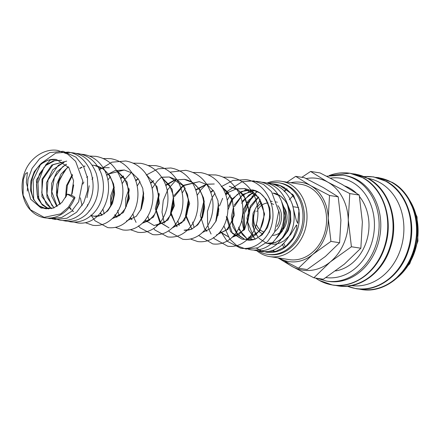 <?xml version="1.0" encoding="UTF-8"?>
<svg xmlns="http://www.w3.org/2000/svg" width="440" height="440" viewBox="0 0 440 440"><rect width="100%" height="100%" fill="white"/><g stroke="black" fill="none" stroke-linecap="round" stroke-linejoin="round"><path stroke-width="0.66" d="M74.019 197.94L68.398 207.185L60.682 213.884L44.088 217.344L30.366 209.721L23.095 195.184L23.342 179.421L25.377 173.85L27.385 172.496L26.334 182.545L30.624 199.144L41.107 208.065L53.57 208.021L61.859 202.532L67.342 194.167A4.571 0.952 -158.5 0 1 72.254 195.69A4.571 0.952 -158.5 0 1 74.932 197.731A4.571 0.952 -158.5 0 1 74.019 197.94L67.342 194.167M245.801 211.239L247.836 204.87M248.259 203.885L251.674 197.802M253.847 194.975L254.925 193.776M255.079 193.617L257.274 191.521M275.011 184.844L279.824 185.548M280.126 185.631L293.53 195.272L299.035 209.715L297.754 223.361L296.307 220.396L292.254 204.061M260.271 199.656L253.072 213.191L253.677 229.207M326.601 281.116L328.262 281.375A53.62 44.072 -81.2 0 0 375.65 250.52A53.62 44.072 -81.2 0 0 344.702 175.406L343.041 175.148A53.62 44.072 -81.2 0 1 355.553 179.514A53.62 44.072 -81.2 0 1 373.989 250.261A53.62 44.072 -81.2 0 1 326.601 281.116L317.042 278.295M382.316 252.417A56.518 46.459 -81.2 0 0 362.885 177.848A56.518 46.459 -81.2 0 0 329.202 175.571L349.905 173.222L363.248 177.876C384.087 188.986 393.938 220.638 384.885 246.895C377.207 271.86 354.03 288.849 332.563 285.032L319.22 280.374L315.596 278.069A56.518 46.459 -81.2 0 0 319.171 280.341A56.518 46.459 -81.2 0 0 382.316 252.417M351.505 285.61A54.252 44.594 -81.2 0 0 398.69 254.282A54.252 44.594 -81.2 0 0 368.137 178.409M277.976 257.873L291.94 266.371L313.863 277.8L330.303 261.916L351.411 246.758L348.26 219.808L349.784 193.584L327.861 182.16A46.442 38.175 -81.2 0 0 306.136 178.574M285.263 261.454A46.442 38.175 -81.2 0 0 291.94 266.371A46.442 38.175 -81.2 0 0 330.303 261.916A46.442 38.175 -81.2 0 0 343.827 243.43A46.442 38.175 -81.2 0 0 348.26 219.808A46.442 38.175 -81.2 0 0 327.861 182.16L310.607 171.457L301.824 177.309M287.012 188.832A46.442 38.175 -81.2 0 0 284.416 191.56M286.935 188.777L284.136 191.263M310.607 171.457L320.045 172.92L341.968 184.349L359.222 195.052L362.368 221.997L360.85 248.221L344.41 264.105L323.301 279.263L313.863 277.8M289.256 199.832A36.096 29.673 98.8 0 1 293.601 195.371M291.951 194.645A36.096 29.673 98.8 0 1 292.644 194.095M298.507 268.202L307.17 269.544L325.402 256.454L339.598 242.737L340.912 220.088L338.195 196.818L323.296 187.572L304.359 177.7L295.697 176.358L310.596 185.603A40.106 32.967 -81.2 0 1 328.218 218.119A40.106 32.967 -81.2 0 1 324.385 238.519A40.106 32.967 -81.2 0 1 312.702 254.485A40.106 32.967 -81.2 0 1 279.576 258.329A40.106 32.967 -81.2 0 1 279.07 258.044L298.507 268.202L312.702 254.485L330.935 241.395L328.218 218.119L329.527 195.47L310.596 185.603A40.106 32.967 -81.2 0 0 290.752 182.738M272.734 235.367A16.885 13.882 -81.2 0 0 285.411 225.522A16.885 13.882 -81.2 0 0 282.931 205.953M277.31 202.246A16.885 13.882 -81.2 0 0 276.942 202.136M276.216 201.965A16.885 13.882 -81.2 0 0 275.666 201.867M274.906 231.462A16.885 13.882 -81.2 0 0 279.912 224.67A16.885 13.882 -81.2 0 0 277.888 205.645M272.201 201.52A16.885 13.882 -81.2 0 0 270.479 201.064M261.437 203.055A16.885 13.882 -81.2 0 0 257.538 206.751M258.197 250.855A36.196 29.755 -81.2 0 0 267.526 254.32L268.901 254.535A36.196 29.755 -81.2 0 0 300.894 233.706A36.196 29.755 -81.2 0 0 280 182.996L278.625 182.781A36.196 29.755 -81.2 0 0 268.109 183.414M267.526 254.32A36.196 29.755 -81.2 0 0 299.519 233.492A36.196 29.755 -81.2 0 0 278.625 182.781M256.762 250.712A38.104 31.317 -81.2 0 0 269.682 256.586A38.104 31.317 -81.2 0 0 303.358 234.657A38.104 31.317 -81.2 0 0 281.364 181.28A38.104 31.317 -81.2 0 0 266.981 183.079M283.767 187.424A38.104 31.317 98.8 0 1 284.213 187.187M281.364 181.28L300.927 184.316A38.104 31.317 98.8 0 1 322.922 237.694A38.104 31.317 98.8 0 1 289.245 259.622L269.682 256.586M344.9 186.027A43.654 35.882 98.8 0 1 356.296 193.089M359.502 196.576A43.654 35.882 98.8 0 1 364.81 245.85A43.654 35.882 98.8 0 1 335.561 270.941M256.779 211.602A14.779 12.144 98.8 0 1 257.142 210.804M257.851 209.501A14.779 12.144 98.8 0 1 268.153 202.978M271.277 203.429A14.779 12.144 98.8 0 1 273.598 204.485M278.658 210.727A14.779 12.144 98.8 0 1 278.372 223.795A14.779 12.144 98.8 0 1 276.848 226.595M254.034 230.23L258.187 237.457M258.907 238.266L266.745 243.441L274.808 244.305L279.757 243.062L284.086 240.79L290.637 234.591L296.351 225.132L296.846 225.066L296.626 229.059L293.018 238.117L285.769 246.439L276.034 251.262L266.937 251.614M269.665 232.029A14.779 12.144 98.8 0 1 269.044 232.183M263.956 231.996A14.779 12.144 98.8 0 1 256.344 224.29M274.027 251.658A38.104 31.317 98.8 0 1 272.811 250.36M255.239 210.727A16.885 13.882 -81.2 0 0 262.537 233.723M284.185 247.599A36.096 29.673 98.8 0 1 282.172 244.195M295.697 176.358L287.045 182.16M339.598 242.737L330.935 241.395M338.195 196.818L329.527 195.47M285.466 246.631A36.096 29.673 98.8 0 1 283.723 243.381M273.691 250.041L273.944 251.576M360.85 248.221L351.411 246.758M359.222 195.052L349.784 193.584M253.072 213.191L252.296 224.78L255.931 235.015M267.867 243.194L275.655 242.462L282.793 238.051L288.145 230.621L290.851 221.304L290.45 211.503L286.946 202.703L280.836 196.246L272.987 193.089C279.818 193.545 289.432 201.344 290.268 216.376C290.169 226.65 286.737 234.476 279.978 239.844C276.001 242.71 271.964 243.826 267.867 243.194M258.274 196.862L250.399 206.041L246.961 218.152L248.716 230.159L255.118 239.041M276.364 238.365L282.387 231.006L285.582 221.353L285.357 211.024L281.694 201.751M255.91 194.348L248.353 200.552L243.359 209.611L241.742 219.94L243.716 229.746M248.732 237.182L249.959 238.244M253.468 192.374L241.962 201.377M238.535 228.882L247.258 239.052M254.92 190.476L242.875 194.414L234.157 205.216M233.596 206.531L231.446 216.739L232.859 226.699L237.545 234.702L244.635 239.355M232.568 199.595L237.375 194.387L244.723 190.432L252.373 189.893C257.307 190.685 261.459 193.397 264.831 198.022C271.018 208.153 271.216 218.752 265.425 229.806C259.936 237.705 253.875 241.098 247.236 239.993L246.257 239.806L255.024 239.267L262.163 234.856L267.52 227.431L270.232 218.114L269.83 208.313L266.332 199.513L260.221 193.05L252.373 189.893L241.489 191.444L232.287 198.907M231.869 199.48L227.97 206.993M226.276 216.568L230.643 231.743L242.083 239.195C249.2 240.075 255.327 236.605 260.464 228.773C264.517 221.001 264.935 212.652 261.712 203.731C257.45 193.501 249.81 189.261 244.282 188.639L236.572 188.848M246.884 239.201L259.842 230.874L264.627 214.032L258.55 197.203L244.282 188.639L236.704 188.925M236.429 188.881L228.355 192.308M228.047 192.511L225.594 194.392M218.521 203.615L215.699 221.799M220.083 231.825L229.081 237.177L221.348 232.788L220.319 231.523M232.183 237.287L244.558 229.686L249.656 212.757L243.859 195.278L237.325 189.294L229.29 186.313L238.238 190.08L245.102 197.989L248.463 207.878L248.341 218.471L244.931 227.86L239.184 234.399L232.238 237.237M213.048 190.185L210.595 192.066M204.089 200.195L200.321 215.617L204.688 228.998M205.084 229.493L206.734 231.242M216.414 234.999L227.937 229.345L234.333 215.243L232.177 198.649L221.705 186.599M206.701 184.272L214.286 183.986L206.569 184.195M206.426 184.228L195.597 189.739M188.518 198.963L185.51 215.842L191.928 229.086M202.24 232.584L210.738 228.47L216.04 221.106L218.697 211.239L217.943 200.635L213.774 191.191L207.284 184.762L199.276 181.654L183.354 185.328M183.051 185.531L174.091 195.536M173.52 196.636L170.511 213.516L176.93 226.76M184.294 179.333C191.158 180.516 196.521 184.58 200.387 191.532C206.899 203.027 203.572 220.127 195.201 226.617C191.505 229.598 187.803 230.791 184.08 230.197L191.252 229.367L197.774 224.862L202.516 217.344L204.606 207.933L203.588 198.038L199.48 189.145L192.753 182.584L184.294 179.333L174.504 180.076L165.6 185.086M159.093 193.21L155.32 208.637L159.693 222.013M160.083 222.514L169.07 227.865L160.6 222.58L156.173 209.853L159.302 194.425M172.183 227.981L184.558 220.38L189.656 203.451L183.86 185.972L177.326 179.988L169.285 177.001L161.645 177.199M153.357 180.67L150.601 182.76M143.523 191.978L140.707 210.166M145.085 220.187L154.083 225.539L165.204 221.964L170.621 214.984L173.564 205.42L173.228 194.926L169.521 185.35L161.843 177.496M156.42 225.693L167.937 220.033L174.339 205.931L172.183 189.343L161.706 177.293L169.285 177.001M138.05 178.552L135.597 180.433M129.091 188.556L125.752 198.138L125.703 207.84M130.086 217.861L131.736 219.604M142.186 223.328L153.389 217.201L159.406 203.088L157.075 186.774L146.707 174.966M123.36 176.017L120.599 178.107M114.092 186.23L110.754 195.806L110.704 205.507M114.692 215.034L116.738 217.278M108.587 173.982L124.284 170.022L115.066 170.605L106.541 174.999M100.084 213.208L101.932 215.127M112.189 218.674L123.393 212.548L129.41 198.435L127.078 182.122L116.71 170.313M109.285 167.695L103.021 167.656M101.574 167.91L98.923 168.636M87.615 176.457L86.691 177.595M83.864 182.006L82.874 184.074M80.361 197.819L82.076 205.728M91.184 215.441L94.072 216.233L101.25 215.407L107.773 210.909L112.514 203.39L114.609 193.974L113.597 184.08L109.483 175.186L102.757 168.619L94.297 165.369L92.109 165.143M84.871 166.007L83.562 166.43M81.906 167.096L79.679 168.223M72.303 174.504L66.495 185.587L65.571 197.648M69.262 207.465L70.989 209.572M72.21 210.711L73.266 211.53M68.255 166.749L61.001 174.125L56.821 184.135L56.441 194.898L59.857 204.386M66.275 164.208L56.947 171.765L51.651 183.414L51.662 196.097L56.87 206.47M63.916 162.399L52.74 169.785L46.448 182.831L46.998 197.131L54.032 207.845M51.464 208.632L46.266 203.984L41.745 192.693L42.856 179.196L53.092 164.577L66.759 161.095L51.794 165.044L42.009 179.245L41.943 196.658L51.332 208.659M48.774 208.962L41.542 203.731L37.252 195.118L36.465 184.41L39.55 173.778L45.914 165.38L54.846 160.6L61.606 160.298L53.532 160.82L46.002 164.731L36.394 180.114L37.626 198.105L42.235 204.941L48.708 208.962M71.511 195.36L73.596 180.807L68.904 167.629L56.447 159.5L48.01 160.127L40.227 164.434L34.227 171.76L30.877 180.978L30.63 190.68L33.489 199.381L38.957 205.744L46.156 208.797L53.57 208.027M325.897 277.579A50.242 41.294 -81.2 0 0 369.622 248.573A50.242 41.294 -81.2 0 0 352.347 182.287A50.242 41.294 -81.2 0 0 330.445 178.145M336.034 285.411A56.458 46.404 -81.2 0 0 387.64 253.226A56.458 46.404 -81.2 0 0 368.231 178.739A56.458 46.404 -81.2 0 0 353.331 173.91M347.353 286.193A56.458 46.404 -81.2 0 0 405.702 256.031A56.458 46.404 -81.2 0 0 386.293 181.544A56.458 46.404 -81.2 0 0 364.353 176.594M359.557 289.058A56.458 46.404 -81.2 0 0 411.164 256.878A56.458 46.404 -81.2 0 0 391.754 182.391A56.458 46.404 -81.2 0 0 376.855 177.562M397.76 277.299A53.62 44.072 -81.2 0 0 412.957 256.305A53.62 44.072 -81.2 0 0 409.701 200.343M74.932 197.731C71.275 206.696 65.461 212.894 57.481 216.315C53.334 217.965 49.11 218.477 44.803 217.839C39.573 216.997 35.013 214.627 31.125 210.744C18.761 198.864 19.118 174.273 31.741 160.683C40.678 150.992 51.26 149.121 57.904 150.469L67.705 154.121L75.63 161.348L82.775 180.912L78.617 201.806L71.456 211.437L61.798 217.431L49.957 218.642L47.35 218.086M27.297 191.054L28.017 179.372L32.081 168.339L39.672 158.691L49.753 152.597L63.063 151.272L76.005 157.168L83.517 166.347L87.5 178.046L87.566 190.685L83.765 202.62L76.604 212.245L66.952 218.235L55.116 219.439L52.509 218.889M52.465 218.878L50.001 218.053M33.66 198.594L33.149 180.279L40.964 163.565L55.748 153.104L68.217 152.07C78.177 153.736 85.608 160.066 90.508 171.066C95.75 186.923 92.983 200.778 82.203 212.619C75.768 218.724 68.459 221.265 60.269 220.242L55.154 218.851M55.072 218.818L52.69 217.707M38.819 199.392L37.977 182.864L44.022 167.228M45.529 165.11L50.826 159.561M65.395 152.845L67.996 152.587M68.074 152.581L70.675 152.587M70.713 152.592L73.364 152.873C84.013 154.759 91.647 161.629 96.261 173.481C100.771 189.486 97.488 203.088 86.416 214.302C80.151 219.786 73.156 222.03 65.428 221.04L62.816 220.49M75.867 153.389L78.524 153.67C85.679 154.913 91.592 158.538 96.25 164.544C107.618 178.712 105.1 203.577 91.57 215.1C85.305 220.583 78.309 222.833 70.582 221.843L67.975 221.287M81.021 154.193L83.677 154.468C90.838 155.711 96.751 159.335 101.409 165.347C113.663 180.516 109.214 207.246 95.332 217.943C89.953 222.123 84.079 223.79 77.721 222.948L74.245 222.107M56.997 193.127L59.169 181.126L64.862 170.198M89.392 156.052L95.755 156.343C100.997 157.196 105.716 159.335 109.923 162.745C121.963 174.185 125.631 188.161 120.934 204.666C118.124 212.812 113.421 218.79 106.827 222.602C102.317 225.082 97.614 225.973 92.719 225.275L85.393 222.706M72.078 193.831L73.711 184.882M103.032 158.499L110.754 158.67C118.553 160.023 124.999 163.928 130.097 170.385C141.812 184.8 139.975 209.341 127.386 220.814C121.583 226.254 115.027 228.514 107.723 227.601L94.996 220.764L90.899 215.066M89.133 211.167L89.001 210.815M87.681 206.019L87.439 204.672M86.999 197.698L89.177 185.752M91.993 179.355L92.928 177.727M99.061 170.038L111.837 162.19L125.752 160.996C133.551 162.349 140.003 166.254 145.101 172.716C153.632 185.009 155.227 198.132 149.886 212.086C146.79 219.252 142.164 224.45 136.02 227.684C131.736 229.84 127.303 230.588 122.722 229.928L115.39 227.365M104.269 213.857L102.839 209.099M107.91 180.087L110.352 176.517M133.029 163.152L140.756 163.323C149.892 164.978 157.064 169.928 162.267 178.167C173.465 195.344 167.299 222.216 151.156 229.944C146.834 232.15 142.357 232.92 137.72 232.254L130.388 229.691M119.136 215.826L117.629 210.413M122.166 183.689L124.933 179.405L131.236 172.75M147.928 165.489L155.749 165.649C163.548 167.002 170 170.907 175.098 177.37C186.819 191.791 184.971 216.348 172.359 227.816C166.562 233.239 160.017 235.494 152.719 234.581L139.992 227.744L138.391 225.874M136.081 222.382L134.266 218.51M134.134 218.152L132.853 213.823M137.17 186.016L140.041 181.583M146.245 175.065L157.911 168.834L170.753 167.976C178.145 169.246 184.344 172.843 189.36 178.783C201.493 192.709 200.398 217.228 188.243 229.262C182.292 235.301 175.45 237.848 167.717 236.907L154.99 230.071L153.621 228.492M149.132 220.479L147.851 216.15M152.169 188.342L157.229 181.242L161.232 177.403M170.038 172.15L185.752 170.308C197.67 172.716 205.959 179.993 210.617 192.126C217.008 208.951 210.045 230.126 196.169 236.918C191.84 239.129 187.358 239.905 182.721 239.239L169.45 231.803L168.619 230.819M164.269 223.163L162.019 212.157L163.257 200.459L167.893 189.42L176.424 179.575M192.924 172.469L200.745 172.629C208.549 173.982 214.995 177.887 220.094 184.349C231.82 198.776 229.966 223.339 217.355 234.806C211.552 240.224 205.013 242.479 197.72 241.566L190.388 238.997M179.267 225.489L177.854 220.803M182.166 192.995L185.35 188.149M208.027 174.785L215.749 174.961C220.358 175.703 224.587 177.458 228.443 180.23C241.005 190.828 245.372 204.507 241.549 221.254C238.915 230.395 233.987 237.061 226.771 241.252C222.272 243.705 217.591 244.585 212.713 243.892L198.616 235.472M194.128 227.458L192.627 222.052M197.164 195.322L201.075 189.569L206.234 184.382M222.926 177.122L230.747 177.287C238.546 178.635 244.998 182.54 250.091 189.002C261.789 203.396 259.98 227.882 247.434 239.382C241.621 244.855 235.048 247.132 227.716 246.219L214.445 238.782L213.384 237.507M211.079 234.014L209.264 230.142M209.132 229.785L207.851 225.456M207.625 224.378L207.444 211.404L211.613 198.677M212.163 197.648L215.039 193.221M221.243 186.703L232.903 180.466L245.746 179.614C260.216 180.923 274.621 197.835 272.822 218.763C271.612 229.955 266.723 238.441 258.159 244.233C252.687 247.753 246.879 249.09 240.73 248.237L227.051 241.137L220.572 231.193M217.954 215.639L218.84 208.725M219.555 205.909L222.64 198.319M225.407 193.886L227.667 191.076L242.165 181.654L253.831 180.868L263.632 184.514L271.557 191.741L278.702 211.305L274.544 232.199L267.382 241.835L257.725 247.83L245.883 249.035L236.99 245.746L229.785 239.151L223.878 225.896M227.216 200.25L230.302 195.052M252.346 181.472L256.289 181.385M256.328 181.385L258.99 181.665C268.945 183.326 276.375 189.656 281.281 200.662C286.523 216.524 283.75 230.373 272.976 242.215C266.536 248.32 259.226 250.861 251.042 249.838L248.435 249.282M261.481 182.188L264.143 182.468C274.103 184.129 281.534 190.46 286.435 201.46C291.676 217.322 288.909 231.171 278.13 243.012C271.695 249.117 264.385 251.658 256.196 250.635L253.589 250.085M266.635 182.985L269.291 183.266C280.649 185.378 288.47 192.847 292.754 205.673C296.389 221.117 292.914 234.124 282.343 244.695C276.078 250.179 269.082 252.428 261.355 251.438L258.742 250.883M271.794 183.782L274.445 184.063C288.31 185.818 299.695 200.552 299.42 217.531C298.98 230.951 293.81 241.186 283.916 248.237C278.454 251.757 272.652 253.088 266.508 252.236L261.388 250.844M261.311 250.811L256.52 248.232M244.42 228.707L244.42 213.703L250.261 199.221M251.763 197.109L253.347 195.184M253.737 194.75L257.065 191.554M277.706 236.445L283.316 227.062L285.109 215.501L282.491 204.226M216.447 234.977L226.881 229.669L231.77 221.738L233.827 211.607L232.424 201.102L227.706 192.077L221.843 186.802M172.238 227.931L181.88 222.69L186.703 214.924L188.81 205.013L187.594 194.667L183.145 185.658L169.29 177.007M142.241 223.278L149.182 220.44L154.787 214.154L158.224 205.134L158.598 194.871L155.678 185.114L146.839 175.17M126.445 221.012L136.296 216.304L141.367 208.747L143.764 198.864L142.791 188.392L138.501 179.157L132.099 173.003L124.289 170.022M112.244 218.625L119.686 215.407L125.351 208.516L128.508 198.847L128.266 188.139L124.504 178.343L116.842 170.517M94.072 216.233C97.251 216.744 100.463 215.93 103.703 213.802C112.624 208.368 117.211 190.938 110.946 178.679C107.118 171.083 101.569 166.645 94.297 165.369L92.114 165.154M352.622 173.745L355.372 174.07L368.709 178.728C389.549 189.833 399.405 221.485 390.346 247.742C382.674 272.707 359.497 289.696 338.025 285.879L335.308 285.357M364.232 176.55L373.428 176.869L386.771 181.528C407.611 192.632 417.461 224.29 408.408 250.547C400.73 275.506 377.553 292.495 356.087 288.679L347.221 286.204M376.151 177.392L378.895 177.716L392.233 182.375C413.072 193.479 422.928 225.137 413.87 251.394C406.197 276.359 383.02 293.348 361.548 289.531L358.831 289.009M407.138 196.229L417.021 216.86L417.934 241.027L409.739 263.774L394.075 280.445M298.7 207.576L293.596 206.784M258.522 197.17L250.272 208.016L247.731 222.118L253.814 237.534L255.321 238.959M256.124 194.552L254.177 195.767L246.873 203.786L242.93 214.704L244.123 229.152M248.897 236.979L252.544 239.828M253.644 192.5L249.018 194.975L241.588 203.203M238.568 227.128L242.193 234.377L247.39 239.025M247.506 239.091L249.854 240.152M254.975 190.493L250.773 190.993L241.841 195.773L234.382 206.641M233.772 208.346L232.546 222.464L237.463 234.124L244.701 239.355M232.139 200.222L227.953 209.88M227.068 216.816L232.304 233.321L242.083 239.195M228.278 192.814L225.77 194.882M218.697 205.062L216.293 220.556M213.274 190.487L210.771 192.555M204.303 201.405L201.476 219.593M205.321 229.196L206.976 231.121M206.558 184.305L195.773 190.229M188.694 200.409L186.296 215.941L191.362 228.151L192.165 228.982M199.276 181.654L183.585 185.614M183.277 185.834L174.301 196.752M173.696 198.083L171.254 213.224L175.962 225.363L177.166 226.655M184.288 179.333L175.126 180.043L165.77 185.576M153.588 180.961L150.772 183.249M143.698 193.43L141.295 208.918M145.321 219.885L146.977 221.81M138.281 178.855L135.773 180.923M129.305 189.772L126.297 206.591M130.322 217.558L131.978 219.483M123.591 176.308L120.775 178.596M114.301 187.446L111.144 200.134L111.293 204.264M114.945 214.698L116.98 217.157M108.279 174.202L106.695 175.45M100.32 212.9L102.168 215.017M85.014 166.117L83.65 166.595M82.082 167.277L79.811 168.52M72.523 175.214L67.392 185.433L66.22 196.499M69.553 207.108L71.269 209.424M72.369 210.551L73.458 211.47M68.475 167.035L66.534 168.575L58.592 180.769L57.305 195.69L60.214 204.083M66.462 164.379L62.744 166.661L54.39 177.524L51.805 191.719L57.151 206.305M64.064 162.498L58.251 165.374L48.015 179.999L46.965 193.913L51.865 205.348L54.241 207.763M56.447 159.5C51.238 158.725 46.239 160.221 41.448 163.994C30.124 172.43 27.852 193.567 36.377 202.923C39.188 206.267 42.444 208.225 46.156 208.797M326.656 176.209L343.041 175.148"/></g></svg>
